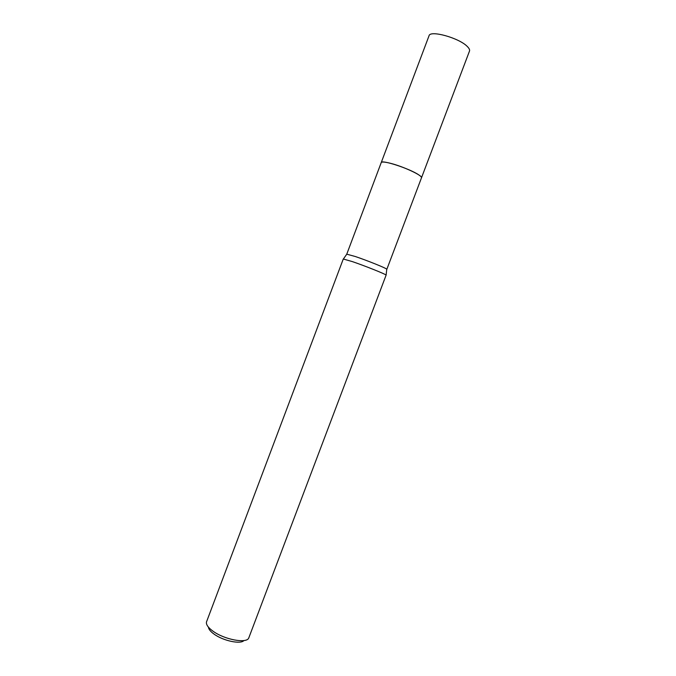 <?xml version="1.0" encoding="UTF-8"?>
<svg xmlns="http://www.w3.org/2000/svg" width="676" height="676" viewBox="0 0 676 676"><rect width="100%" height="100%" fill="white"/><g stroke="black" fill="none" stroke-linecap="round" stroke-linejoin="round"><path stroke-width="1.01" d="M346.729 254.252L381.222 162.603C381.754 161.657 384.838 161.894 390.483 163.322C403.538 166.566 423.151 175.794 421.486 177.822L421.452 177.906M381.196 162.662C381.594 161.632 384.695 161.851 390.483 163.305C403.716 166.6 423.522 175.98 421.461 177.881M346.704 254.159L355.314 256.517C367.262 260.522 386.258 268.186 386.765 269.183L386.748 269.369M343.281 259.001L352.441 261.629C365.201 265.972 385.574 274.126 386.123 275.09L248.776 637.933C246.884 643.805 224.525 639.699 212.999 631.173C208.098 627.598 205.926 624.523 206.493 621.954L343.281 259.001M208.419 627.134C208.614 629.204 210.489 631.528 214.055 634.105C223.148 640.831 240.673 644.541 243.909 640.544M381.188 162.696L429.032 35.769C429.995 29.862 459.105 37.907 467.268 46.467C469.178 48.334 469.921 49.863 469.499 51.055L386.833 269.318M381.213 162.586C381.171 159.359 409.681 168.611 418.681 174.822C420.768 176.199 421.706 177.196 421.503 177.813M346.839 254.1L343.416 258.959M386.765 269.183L386.123 275.09"/></g></svg>
